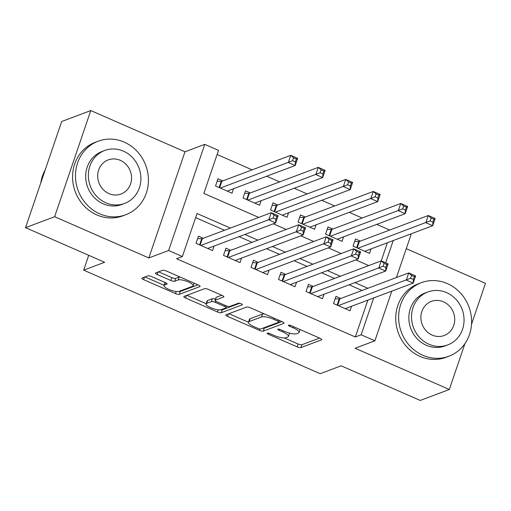 <?xml version="1.0" encoding="UTF-8"?>
<svg xmlns="http://www.w3.org/2000/svg" width="511" height="511" viewBox="0 0 511 511"><rect width="100%" height="100%" fill="white"/><g stroke="black" fill="none" stroke-linecap="round" stroke-linejoin="round"><path stroke-width="0.77" d="M267.323 333.146A2.159 0.568 -161.2 0 0 267.17 333.281A2.159 0.568 -161.2 0 0 268.409 334.277L297.095 346.835A3.085 0.811 -161.2 0 0 300.941 347.589L321.496 339.853A3.085 0.811 -161.2 0 0 321.719 339.662A3.085 0.811 -161.2 0 0 319.937 338.237L291.257 325.686A2.159 0.568 -161.2 0 0 288.568 325.156A2.159 0.568 -161.2 0 0 288.415 325.29A2.159 0.568 -161.2 0 0 289.66 326.286L293.371 327.909A9.869 2.606 -161.2 0 1 299.056 332.463A9.869 2.606 -161.2 0 1 298.354 333.07L296.642 333.709A9.869 2.606 -161.2 0 1 284.346 331.307L280.635 329.678A2.159 0.568 -161.2 0 0 277.946 329.154A2.159 0.568 -161.2 0 0 277.792 329.282A2.159 0.568 -161.2 0 0 279.032 330.278L282.749 331.907A9.869 2.606 -161.2 0 1 288.434 336.462A9.869 2.606 -161.2 0 1 287.731 337.062L286.019 337.707A9.869 2.606 -161.2 0 1 273.724 335.299L270.012 333.677A2.159 0.568 -161.2 0 0 267.323 333.146M151.678 276.617A3.085 0.811 -161.2 0 0 147.832 275.863L142.064 278.035A3.085 0.811 -161.2 0 0 141.847 278.227A3.085 0.811 -161.2 0 0 143.623 279.645L175.477 293.595A3.085 0.811 -161.2 0 0 179.316 294.342L199.878 286.614A3.085 0.811 -161.2 0 0 200.101 286.422A3.085 0.811 -161.2 0 0 198.319 284.997L166.465 271.054A3.085 0.811 -161.2 0 0 162.626 270.3L155.657 272.925A3.085 0.811 -161.2 0 0 155.44 273.11A3.085 0.811 -161.2 0 0 157.216 274.535L170.846 280.501A3.085 0.811 -161.2 0 0 174.692 281.254L178.147 279.951A8.253 2.178 -161.2 0 1 187.269 281.491A8.253 2.178 -161.2 0 1 193.177 285.777A8.253 2.178 -161.2 0 1 192.59 286.275L179.054 291.366A8.253 2.178 -161.2 0 1 169.927 289.833A8.253 2.178 -161.2 0 1 164.018 285.547A8.253 2.178 -161.2 0 1 164.612 285.049L166.867 284.199A3.085 0.811 -161.2 0 0 167.084 284.007A3.085 0.811 -161.2 0 0 165.309 282.583L151.678 276.617M25.55 227.657L61.684 121.509L90.779 110.561L54.639 216.715L25.55 227.657L104.621 262.277L83.676 270.153L320.205 373.701L341.15 365.819L420.221 400.439L449.316 389.491L355.113 348.253L374.895 340.811L361.143 334.794L355.324 336.979L176.557 258.719L182.376 256.528L168.624 250.511L204.758 144.358L218.51 150.381L203.863 193.414L258.7 217.418M54.639 216.715L148.842 257.953L168.624 250.511M226.022 314.789A3.085 0.811 -161.2 0 0 225.805 314.98A3.085 0.811 -161.2 0 0 227.58 316.405L259.435 330.349A3.085 0.811 -161.2 0 0 263.28 331.102L283.835 323.367A3.085 0.811 -161.2 0 0 284.059 323.176A3.085 0.811 -161.2 0 0 282.283 321.751L250.422 307.807A3.085 0.811 -161.2 0 0 246.583 307.054L226.022 314.789M217.456 311.972L185.602 298.022A3.085 0.811 -161.2 0 1 183.826 296.604A3.085 0.811 -161.2 0 1 184.043 296.412L204.604 288.677A3.085 0.811 -161.2 0 1 208.443 289.43L222.081 295.396A3.085 0.811 -161.2 0 1 223.856 296.821A3.085 0.811 -161.2 0 1 223.633 297.012L215.297 300.149A3.085 0.811 -161.2 0 0 215.08 300.334A3.085 0.811 -161.2 0 0 216.856 301.758L225.9 305.719A3.085 0.811 -161.2 0 0 229.739 306.472L238.42 303.202A2.159 0.568 -161.2 0 1 240.809 303.604A2.159 0.568 -161.2 0 1 242.355 304.728A2.159 0.568 -161.2 0 1 242.201 304.856L221.301 312.719A3.085 0.811 -161.2 0 1 217.456 311.972L218.184 309.832M449.316 389.491L464.933 343.616M471.519 324.274L485.45 283.343L406.264 248.672M222.802 180.894L217.986 178.786L215.546 185.959L232.051 193.184L233.578 188.693M250.307 192.934L245.491 190.827L243.051 198L259.55 205.224L261.083 200.727M277.805 204.975L272.995 202.867L270.555 210.04L287.054 217.264L288.587 212.768M305.31 217.015L300.5 214.907L298.054 222.081L314.559 229.305L316.085 224.808M332.814 229.056L327.998 226.948L325.558 234.121L342.063 241.345L343.59 236.849M340.786 298.475L335.97 296.367L333.53 303.54L350.029 310.765L351.562 306.268M313.281 286.435L308.465 284.327L306.025 291.5L322.53 298.724L324.057 294.227M285.777 274.394L280.967 272.286L278.521 279.46L295.026 286.684L296.552 282.187M258.272 262.354L253.462 260.246L251.022 267.419L267.521 274.643L269.048 270.153M230.774 250.313L225.958 248.205L223.518 255.379L240.017 262.603L241.55 258.112M355.324 336.979L367.869 300.136M362.043 290.478L349.102 284.806M334.545 278.438L321.598 272.765M307.041 266.397L294.093 260.731M279.536 254.357L266.595 248.691M252.032 242.316L239.091 236.65M224.527 230.276L195.624 217.616M203.269 238.273L198.453 236.165L196.013 243.338L212.512 250.562L214.045 246.072M389.682 230.046L376.735 224.38M362.178 218.012L349.23 212.34M334.673 205.971L321.732 200.299M307.168 193.931L294.227 188.259M279.664 181.89L266.723 176.218M252.166 169.85L217.105 154.501M307.635 286.773L311.716 286.863A3.143 0.83 -161.2 0 0 312.349 286.786L381.238 260.872L387.402 242.757M360.319 241.096L355.503 238.988L353.063 246.161L369.562 253.386L371.095 248.889M88.729 255.315L83.676 270.153M148.842 257.953L184.976 151.799L90.779 110.561M184.976 151.799L204.758 144.358M410.058 234.236L411.036 234.664L396.44 277.537M230.346 228.085L197.022 213.496L182.376 256.528M367.863 288.287L354.921 282.621M340.364 276.247L327.417 270.581M312.86 264.206L299.912 258.54M285.355 252.166L272.408 246.5M257.851 240.125L244.91 234.46M361.143 334.794L373.688 297.945M391.809 291.129L374.895 340.811M385.652 262.801L393.221 240.566M273.257 223.792L286.198 229.458M300.762 235.833L313.703 241.499M328.266 247.873L341.207 253.539M355.765 259.914L368.712 265.579M288.434 336.462L289.411 333.594A9.869 2.606 -161.2 0 0 289.405 333.083M299.056 332.463L300.034 329.595A9.869 2.606 -161.2 0 0 300.053 329.531M284.333 337.95L298.073 343.967A3.085 0.811 -161.2 0 0 301.912 344.714L319.567 338.078M262.775 328.209A3.085 0.811 -161.2 0 0 264.257 328.228L281.906 321.591M228.928 313.697L248.448 322.237M258.068 328.445A2.159 0.568 -161.2 0 0 260.757 328.975L278.802 322.185A2.159 0.568 -161.2 0 0 278.955 322.051A2.159 0.568 -161.2 0 0 277.709 321.055L273.794 319.343A9.869 2.606 -161.2 0 0 261.504 316.935L249.17 321.572A9.869 2.606 -161.2 0 0 248.461 322.179A9.869 2.606 -161.2 0 0 254.152 326.733L258.068 328.445M264.168 313.824A9.869 2.606 -161.2 0 0 262.482 314.067L261.504 316.935M248.461 322.179L249.438 319.305A9.869 2.606 -161.2 0 1 250.141 318.704L262.482 314.067M206.125 303.713L186.949 295.32M221.704 295.237L216.274 297.281A3.085 0.811 -161.2 0 0 216.057 297.466L215.08 300.334M239.748 303.279L222.272 309.851L221.301 312.719M206.648 303.4A8.253 2.178 -161.2 0 0 206.054 303.904A8.253 2.178 -161.2 0 0 211.963 308.19A8.253 2.178 -161.2 0 0 221.091 309.723L225.856 307.929A3.085 0.811 -161.2 0 0 226.079 307.743A3.085 0.811 -161.2 0 0 224.297 306.319L215.259 302.359A3.085 0.811 -161.2 0 0 211.413 301.611L206.648 303.4L207.619 300.532A8.253 2.178 -161.2 0 0 207.032 301.036L206.054 303.904M215.47 299.19A3.085 0.811 -161.2 0 0 212.391 298.737L211.413 301.611M207.619 300.532L212.391 298.737M220.746 309.826A3.085 0.811 -161.2 0 0 222.272 309.851M165.098 282.494A8.253 2.178 -161.2 0 0 164.996 282.679L164.018 285.547M179.866 276.924A8.253 2.178 -161.2 0 0 179.118 277.083L178.147 279.951M158.563 271.826L171.824 277.633A3.085 0.811 -161.2 0 0 175.663 278.386L179.118 277.083M178.786 291.449A3.085 0.811 -161.2 0 0 180.294 291.474L197.949 284.838M144.971 276.943L164.101 285.317M364.752 251.278L432.708 225.715L425.835 222.7L428.275 215.527L359.386 241.448A3.143 0.83 18.8 0 1 358.754 241.524L354.672 241.435M431.118 218.018L428.275 215.527L435.148 218.542L432.708 225.715L432.894 222.087L433.871 219.219L431.118 218.018L430.141 220.886L432.894 222.087M430.141 220.886L357.879 248.269M433.871 219.219L435.148 218.542M335.139 298.814L339.221 298.903A3.143 0.83 -161.2 0 0 339.853 298.826L408.743 272.912L415.615 275.921L413.175 283.094L345.219 308.657M413.361 279.466L413.175 283.094L406.302 280.079L408.743 272.912L411.585 275.397L410.608 278.265L413.361 279.466L414.332 276.598L411.585 275.397M338.339 305.648L410.608 278.265M415.615 275.921L414.332 276.598M422.91 355.311A39.277 36.07 69.4 0 0 448.945 356.212A39.277 36.07 69.4 0 0 471.589 320.71A39.277 36.07 69.4 0 0 447.329 283.586A39.277 36.07 69.4 0 0 421.288 282.692A39.277 36.07 69.4 0 0 398.644 318.193A39.277 36.07 69.4 0 0 422.91 355.311M421.288 282.692L418.381 283.784A39.277 36.07 69.4 0 0 395.738 319.286A39.277 36.07 69.4 0 0 420.004 356.41A39.277 36.07 69.4 0 0 446.039 357.304L448.945 356.212M447.751 344.912L445.075 345.921A28.277 25.972 -110.6 0 1 426.327 345.27A28.277 25.972 -110.6 0 1 408.857 318.545A28.277 25.972 -110.6 0 1 425.158 292.982L427.835 291.979A28.277 25.972 69.4 0 0 411.534 317.535A28.277 25.972 69.4 0 0 429.004 344.267A28.277 25.972 69.4 0 0 447.751 344.912A28.277 25.972 69.4 0 0 464.052 319.349A28.277 25.972 69.4 0 0 446.582 292.624A28.277 25.972 69.4 0 0 427.835 291.979M443.459 301.803A18.224 16.735 69.4 0 0 431.38 301.388A18.224 16.735 69.4 0 0 420.872 317.861A18.224 16.735 69.4 0 0 432.127 335.082A18.224 16.735 69.4 0 0 444.212 335.503A18.224 16.735 69.4 0 0 454.72 319.03A18.224 16.735 69.4 0 0 443.459 301.803M99.747 213.841A39.277 36.07 69.4 0 0 125.783 214.741A39.277 36.07 69.4 0 0 148.426 179.24A39.277 36.07 69.4 0 0 124.167 142.115A39.277 36.07 69.4 0 0 98.125 141.221A39.277 36.07 69.4 0 0 75.481 176.723A39.277 36.07 69.4 0 0 99.747 213.841M98.125 141.221L95.218 142.314A39.277 36.07 69.4 0 0 72.575 177.815A39.277 36.07 69.4 0 0 96.835 214.933A39.277 36.07 69.4 0 0 122.876 215.834L125.783 214.741M124.588 203.442L121.912 204.445A28.277 25.972 -110.6 0 1 103.165 203.8A28.277 25.972 -110.6 0 1 85.695 177.074A28.277 25.972 -110.6 0 1 101.996 151.512L104.672 150.502A28.277 25.972 69.4 0 0 88.371 176.065A28.277 25.972 69.4 0 0 105.841 202.79A28.277 25.972 69.4 0 0 124.588 203.442A28.277 25.972 69.4 0 0 140.889 177.879A28.277 25.972 69.4 0 0 123.419 151.154A28.277 25.972 69.4 0 0 104.672 150.502M120.296 160.333A18.224 16.735 69.4 0 0 108.217 159.917A18.224 16.735 69.4 0 0 97.71 176.391A18.224 16.735 69.4 0 0 108.964 193.612A18.224 16.735 69.4 0 0 121.05 194.027A18.224 16.735 69.4 0 0 131.557 177.553A18.224 16.735 69.4 0 0 120.296 160.333M45.211 169.907A39.277 36.07 69.4 0 0 40.791 182.887M337.247 239.237L405.204 213.675L398.331 210.66L400.771 203.487L331.882 229.407A3.143 0.83 18.8 0 1 331.249 229.484L327.168 229.394M403.613 205.978L400.771 203.487L407.65 206.501L405.204 213.675L405.389 210.047L406.366 207.179L403.613 205.978L402.636 208.846L405.389 210.047M402.636 208.846L330.374 236.229M406.366 207.179L407.65 206.501M309.743 227.197L377.699 201.634L370.826 198.619L373.266 191.453L304.377 217.367A3.143 0.83 18.8 0 1 303.745 217.443L299.663 217.354M376.109 193.937L373.266 191.453L380.146 194.461L377.699 201.634L377.885 198.006L378.862 195.138L376.109 193.937L375.131 196.805L377.885 198.006M375.131 196.805L302.87 224.188M378.862 195.138L380.146 194.461M282.244 215.157L350.201 189.594L343.322 186.579L345.768 179.412L276.879 205.326A3.143 0.83 18.8 0 1 276.247 205.403L272.159 205.313M348.611 181.897L345.768 179.412L352.641 182.421L350.201 189.594L350.38 185.966L351.357 183.098L348.611 181.897L347.633 184.765L350.38 185.966M347.633 184.765L275.365 212.148M351.357 183.098L352.641 182.421M254.74 203.116L322.697 177.553L315.817 174.538L318.264 167.372L249.374 193.286A3.143 0.83 18.8 0 1 248.742 193.362L244.66 193.279M321.106 169.856L318.264 167.372L325.137 170.38L322.697 177.553L322.875 173.925L323.853 171.057L321.106 169.856L320.129 172.724L322.875 173.925M320.129 172.724L247.861 200.108M323.853 171.057L325.137 170.38M385.856 267.425L386.833 264.557L384.08 263.357L383.103 266.225L385.856 267.425L385.671 271.054L378.798 268.039L381.238 260.872L388.111 263.88L385.671 271.054L317.714 296.616M310.841 293.608L383.103 266.225M388.111 263.88L386.833 264.557M384.08 263.357L381.238 260.872M280.13 274.739L284.212 274.822A3.143 0.83 -161.2 0 0 284.844 274.746L353.733 248.831L360.613 251.84L358.166 259.013L290.21 284.576M358.352 255.385L358.166 259.013L351.293 255.998L353.733 248.831L356.576 251.316L355.599 254.184L358.352 255.385L359.329 252.517L356.576 251.316M283.337 281.567L355.599 254.184M360.613 251.84L359.329 252.517M252.626 262.699L256.707 262.782A3.143 0.83 -161.2 0 0 257.346 262.705L326.229 236.791L333.108 239.8L330.668 246.973L262.705 272.535M330.847 243.345L330.668 246.973L323.789 243.964L326.229 236.791L329.078 239.276L328.1 242.144L330.847 243.345L331.824 240.477L329.078 239.276M255.832 269.527L328.1 242.144M333.108 239.8L331.824 240.477M225.121 250.658L229.209 250.741A3.143 0.83 -161.2 0 0 229.841 250.665L298.731 224.751L305.604 227.759L303.164 234.932L235.207 260.495M303.342 231.304L303.164 234.932L296.284 231.924L298.731 224.751L301.573 227.235L300.596 230.103L303.342 231.304L304.32 228.436L301.573 227.235M228.328 257.487L300.596 230.103M305.604 227.759L304.32 228.436M227.235 191.076L295.192 165.513L288.319 162.504L290.759 155.331L221.87 181.245A3.143 0.83 18.8 0 1 221.237 181.322L217.156 181.239M293.601 157.816L290.759 155.331L297.632 158.34L295.192 165.513L295.377 161.885L296.354 159.017L293.601 157.816L292.624 160.684L295.377 161.885M292.624 160.684L220.362 188.067M296.354 159.017L297.632 158.34M197.623 238.618L201.704 238.701A3.143 0.83 -161.2 0 0 202.337 238.624L271.226 212.71L278.099 215.719L275.659 222.892L207.702 248.455M275.844 219.264L275.659 222.892L268.786 219.883L271.226 212.71L274.068 215.195L273.091 218.063L275.844 219.264L276.821 216.396L274.068 215.195M200.823 245.446L273.091 218.063M278.099 215.719L276.821 216.396M268.76 333.249L268.409 334.277M290.005 325.258L289.66 326.286M279.383 329.256L279.032 330.278M283.132 330.77L282.749 331.907M293.755 326.778L293.371 327.909M321.655 339.381L321.496 339.853M301.912 344.714L300.941 347.589M298.073 343.967L297.095 346.835M283.995 322.895L283.835 323.367M264.257 328.228L263.28 331.102M259.901 328.988L259.435 330.349M228.436 313.882L227.58 316.405M278.099 319.924L277.709 321.055M274.183 318.206L273.794 319.343M250.141 318.704L249.17 321.572M186.458 295.505L185.602 298.022M223.799 296.54L223.633 297.012M216.274 297.281L215.297 300.149M242.316 304.53L242.201 304.856M224.687 305.188L224.297 306.319M215.674 301.126L215.259 302.359M167.027 283.726L166.867 284.199M165.43 282.64L164.612 285.049M175.663 278.386L174.692 281.254M171.824 277.633L170.846 280.501M158.071 272.012L157.216 274.535M200.037 286.141L199.878 286.614M180.294 291.474L179.316 294.342M176.199 291.481L175.477 293.595M144.479 277.128L143.623 279.645M359.386 241.448L357.17 247.956M358.754 241.524L356.64 247.726M337.107 305.105L339.221 298.903M337.637 305.335L339.853 298.826M331.882 229.407L329.665 235.916M331.249 229.484L329.135 235.686M304.377 217.367L302.161 223.875M303.745 217.443L301.637 223.646M276.879 205.326L274.663 211.835M276.247 205.403L274.132 211.605M249.374 193.286L247.158 199.795M248.742 193.362L246.628 199.565M309.602 293.065L311.716 286.863M310.132 293.295L312.349 286.786M282.098 281.024L284.212 274.822M282.628 281.254L284.844 274.746M254.599 268.984L256.707 262.782M255.123 269.214L257.346 262.705M227.095 256.944L229.209 250.741M227.625 257.174L229.841 250.665M221.87 181.245L219.653 187.754M221.237 181.322L219.123 187.524M199.59 244.903L201.704 238.701M200.12 245.133L202.337 238.624M279.472 320.525L278.955 322.051M226.667 306.019L226.079 307.743M194.071 283.139L193.177 285.777"/></g></svg>
